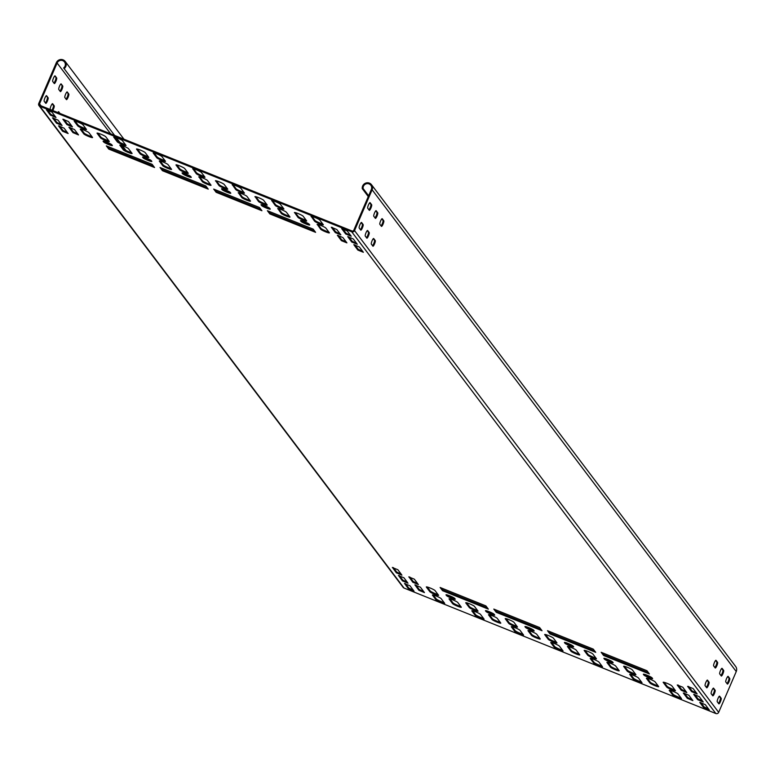 <?xml version="1.0" encoding="UTF-8"?>
<svg xmlns="http://www.w3.org/2000/svg" width="775" height="775" viewBox="0 0 775 775"><rect width="100%" height="100%" fill="white"/><g stroke="black" fill="none" stroke-linecap="round" stroke-linejoin="round"><path stroke-width="1.16" d="M38.992 105.613L403.126 587.353A2.17 2.112 -37.1 0 0 404.007 588.031L715.848 713.533A2.17 2.112 -37.1 0 0 718.677 712.341L736.25 671.547A5.212 5.067 -37.1 0 0 735.669 666.49L371.535 184.75A5.212 5.067 -37.1 0 0 362.254 188.616L363.107 188.499A4.34 4.224 142.9 0 1 370.847 185.273A4.34 4.224 142.9 0 1 371.332 189.478L353.758 230.282A1.298 1.269 142.9 0 1 352.063 230.989L40.213 105.487A1.298 1.269 142.9 0 1 39.535 103.821L57.108 63.027A4.34 4.224 142.9 0 1 64.528 61.99A4.34 4.224 142.9 0 1 63.628 67.968L64.141 68.636A5.212 5.067 -37.1 0 0 60.479 59.539A5.212 5.067 -37.1 0 0 56.323 62.707L38.75 103.511A2.17 2.112 -37.1 0 0 39.874 106.282L351.714 231.783A2.17 2.112 -37.1 0 0 354.543 230.601L372.116 189.797A5.212 5.067 -37.1 0 0 371.535 184.75M405.422 581.512L405.906 580.378M129.59 155.242L131.004 157.112L129.599 155.242M126.034 150.524L122.343 145.642L126.025 150.524M119.96 142.493L116.269 137.611L119.951 142.493M114.632 135.441L64.141 68.636M114.622 135.431L63.628 67.968M56.672 77.984L55.093 75.892A3.042 0.61 111.9 0 0 55.035 75.853A3.042 0.61 111.9 0 0 53.407 78.275A3.042 0.61 111.9 0 0 52.7 81.443L54.279 83.526A3.042 0.61 111.9 0 0 54.337 83.574A3.042 0.61 111.9 0 0 55.974 81.152A3.042 0.61 111.9 0 0 56.672 77.984L54.657 76.047M48.137 97.795L46.558 95.703A3.042 0.61 111.9 0 0 46.5 95.654A3.042 0.61 111.9 0 0 44.873 98.086A3.042 0.61 111.9 0 0 44.175 101.254L45.754 103.337A3.042 0.61 111.9 0 0 45.812 103.385A3.042 0.61 111.9 0 0 47.44 100.963A3.042 0.61 111.9 0 0 48.137 97.795L46.132 95.858M62.736 86.015L61.157 83.923A3.042 0.61 111.9 0 0 61.099 83.874A3.042 0.61 111.9 0 0 59.472 86.306A3.042 0.61 111.9 0 0 58.774 89.474L60.353 91.557A3.042 0.61 111.9 0 0 60.411 91.605A3.042 0.61 111.9 0 0 62.039 89.183A3.042 0.61 111.9 0 0 62.736 86.015L60.731 84.078M52.748 110.534A3.042 0.61 111.9 0 0 53.969 107.735A3.042 0.61 111.9 0 0 54.211 105.817L52.632 103.734A3.042 0.61 111.9 0 0 52.574 103.685A3.042 0.61 111.9 0 0 50.937 106.107A3.042 0.61 111.9 0 0 50.239 109.275L50.511 109.633M68.81 94.046L67.231 91.954A3.042 0.61 111.9 0 0 67.173 91.905A3.042 0.61 111.9 0 0 65.536 94.337A3.042 0.61 111.9 0 0 64.838 97.505L66.418 99.587A3.042 0.61 111.9 0 0 66.476 99.636A3.042 0.61 111.9 0 0 68.113 97.214A3.042 0.61 111.9 0 0 68.81 94.046L66.795 92.109M59.966 113.441L58.697 111.765A3.042 0.61 111.9 0 0 58.638 111.716A3.042 0.61 111.9 0 0 57.796 112.569M340.196 233.982L335.653 231.822L332.301 227.375M346.27 242.013L341.727 239.853L338.365 235.406M63.87 119.35L67.231 123.797L71.775 125.957M69.944 127.381L73.296 131.828L77.839 133.988M684.296 693.063L687.648 697.51L692.191 699.67M678.222 685.032L681.583 689.479L686.127 691.649M423.77 591.645L419.227 589.484L415.865 585.038M417.696 583.614L413.162 581.453L409.801 577.007M350.581 235.368L346.047 233.207L342.686 228.761M356.655 243.398L352.112 241.238L348.75 236.792M362.719 251.429L358.186 249.269L354.824 244.822M47.411 109.934L50.772 114.38L55.316 116.541M53.485 117.965L56.846 122.411L61.39 124.572M59.549 125.986L62.911 130.432L67.454 132.602M700.745 702.479L704.107 706.926L708.65 709.086M694.681 694.448L698.042 698.895L702.576 701.065M688.607 686.417L691.968 690.864L696.512 693.034M413.375 590.259L408.842 588.099L405.48 583.653M407.311 582.228L402.767 580.068L399.406 575.622M401.247 574.197L396.703 572.037L393.342 567.591M314.592 230.998L270.155 213.115L268.741 211.236M260.904 209.395L216.467 191.512L215.053 189.633M207.225 187.792L162.779 169.899L161.365 168.03M153.537 166.179L109.101 148.296L107.677 146.427M227.172 188.383A4.776 0.562 23.3 0 1 222.599 186.668A4.776 0.562 23.3 0 1 219.364 184.799L216.361 180.837M204.406 176.429A4.776 0.562 23.3 0 1 199.834 174.704A4.776 0.562 23.3 0 1 196.588 172.835L193.595 168.873M243.883 192.316A4.776 0.562 23.3 0 1 239.301 190.592A4.776 0.562 23.3 0 1 236.065 188.722L233.072 184.76M210.471 184.46A4.776 0.562 23.3 0 1 205.898 182.735A4.776 0.562 23.3 0 1 202.653 180.866L199.659 176.903M249.947 200.347A4.776 0.562 23.3 0 1 245.375 198.623A4.776 0.562 23.3 0 1 242.129 196.753L239.136 192.791M266.648 204.271A4.776 0.562 23.3 0 1 262.076 202.546A4.776 0.562 23.3 0 1 258.831 200.677L255.837 196.724M230.204 192.403A4.776 0.562 23.3 0 1 225.757 190.737A4.776 0.562 23.3 0 1 222.444 188.868M269.681 208.281A4.776 0.562 23.3 0 1 265.234 206.625A4.776 0.562 23.3 0 1 261.911 204.755M283.35 208.204A4.776 0.562 23.3 0 1 278.777 206.479A4.776 0.562 23.3 0 1 275.532 204.61L272.538 200.648M289.424 216.235A4.776 0.562 23.3 0 1 284.851 214.51A4.776 0.562 23.3 0 1 281.606 212.641L278.613 208.678M306.125 220.158A4.776 0.562 23.3 0 1 301.552 218.434A4.776 0.562 23.3 0 1 298.307 216.564L295.314 212.602M309.157 224.169A4.776 0.562 23.3 0 1 304.711 222.502A4.776 0.562 23.3 0 1 301.388 220.633M322.758 223.994A4.776 0.562 23.3 0 1 318.186 222.28A4.776 0.562 23.3 0 1 314.941 220.41L311.947 216.448M328.832 232.025A4.776 0.562 23.3 0 1 324.26 230.311A4.776 0.562 23.3 0 1 321.015 228.441L318.021 224.479M187.705 172.496A4.776 0.562 23.3 0 1 183.132 170.781A4.776 0.562 23.3 0 1 179.887 168.911L176.894 164.949M164.93 160.541A4.776 0.562 23.3 0 1 160.357 158.817A4.776 0.562 23.3 0 1 157.112 156.947L154.118 152.985M171.004 168.572A4.776 0.562 23.3 0 1 166.422 166.848A4.776 0.562 23.3 0 1 163.186 164.978L160.193 161.016M148.228 156.618A4.776 0.562 23.3 0 1 143.656 154.893A4.776 0.562 23.3 0 1 140.411 153.024L137.417 149.062M190.727 176.516A4.776 0.562 23.3 0 1 186.281 174.85A4.776 0.562 23.3 0 1 182.968 172.98M151.261 160.628A4.776 0.562 23.3 0 1 146.804 158.962A4.776 0.562 23.3 0 1 143.491 157.093M125.453 144.654A4.776 0.562 23.3 0 1 120.881 142.929A4.776 0.562 23.3 0 1 117.635 141.06L114.642 137.107M131.527 152.685A4.776 0.562 23.3 0 1 126.955 150.96A4.776 0.562 23.3 0 1 123.709 149.091L120.716 145.128M108.752 140.73A4.776 0.562 23.3 0 1 104.179 139.006A4.776 0.562 23.3 0 1 100.934 137.136L97.941 133.174M111.784 144.741A4.776 0.562 23.3 0 1 107.337 143.075A4.776 0.562 23.3 0 1 104.015 141.205M85.918 128.679A4.776 0.562 23.3 0 1 81.336 126.955A4.776 0.562 23.3 0 1 78.101 125.085L75.107 121.133M91.983 136.71A4.776 0.562 23.3 0 1 87.41 134.986A4.776 0.562 23.3 0 1 84.165 133.116L81.172 129.154M568.356 646.524L571.359 650.487A4.776 0.562 -156.7 0 0 574.595 652.356A4.776 0.562 -156.7 0 0 579.167 654.071M551.655 642.591L554.648 646.553A4.776 0.562 -156.7 0 0 557.893 648.423A4.776 0.562 -156.7 0 0 562.466 650.148M591.131 658.479L594.125 662.441A4.776 0.562 -156.7 0 0 597.37 664.311A4.776 0.562 -156.7 0 0 601.942 666.035M545.59 634.56L548.584 638.523A4.776 0.562 -156.7 0 0 551.829 640.392A4.776 0.562 -156.7 0 0 556.402 642.117M585.067 650.448L588.06 654.41A4.776 0.562 -156.7 0 0 591.296 656.28A4.776 0.562 -156.7 0 0 595.878 658.004M607.833 662.412L610.826 666.364A4.776 0.562 -156.7 0 0 614.071 668.244A4.776 0.562 -156.7 0 0 618.644 669.958M565.333 642.504A4.776 0.562 -156.7 0 0 568.647 644.383A4.776 0.562 -156.7 0 0 573.093 646.04M604.81 658.392A4.776 0.562 -156.7 0 0 608.123 660.261A4.776 0.562 -156.7 0 0 612.57 661.928M630.608 674.366L633.601 678.328A4.776 0.562 -156.7 0 0 636.847 680.198A4.776 0.562 -156.7 0 0 641.419 681.923M624.534 666.335L627.527 670.298A4.776 0.562 -156.7 0 0 630.773 672.167A4.776 0.562 -156.7 0 0 635.345 673.892M647.309 678.29L650.303 682.252A4.776 0.562 -156.7 0 0 653.548 684.122A4.776 0.562 -156.7 0 0 658.12 685.846M644.277 674.279A4.776 0.562 -156.7 0 0 647.6 676.149A4.776 0.562 -156.7 0 0 652.046 677.815M670.152 690.341L673.146 694.303A4.776 0.562 -156.7 0 0 676.381 696.173A4.776 0.562 -156.7 0 0 680.963 697.897M664.078 682.31L667.072 686.272A4.776 0.562 -156.7 0 0 670.317 688.142A4.776 0.562 -156.7 0 0 674.889 689.866M528.889 630.637L531.882 634.599A4.776 0.562 -156.7 0 0 535.128 636.469A4.776 0.562 -156.7 0 0 539.7 638.183M512.188 626.704L515.181 630.666A4.776 0.562 -156.7 0 0 518.417 632.536A4.776 0.562 -156.7 0 0 522.999 634.26M506.114 618.673L509.107 622.635A4.776 0.562 -156.7 0 0 512.352 624.505A4.776 0.562 -156.7 0 0 516.925 626.229M489.412 614.749L492.406 618.712A4.776 0.562 -156.7 0 0 495.651 620.581A4.776 0.562 -156.7 0 0 500.224 622.306M525.857 626.626A4.776 0.562 -156.7 0 0 529.18 628.496A4.776 0.562 -156.7 0 0 533.626 630.153M486.38 610.739A4.776 0.562 -156.7 0 0 489.703 612.608A4.776 0.562 -156.7 0 0 494.15 614.275M472.711 610.816L475.705 614.778A4.776 0.562 -156.7 0 0 478.95 616.648A4.776 0.562 -156.7 0 0 483.522 618.373M466.637 602.795L469.631 606.748A4.776 0.562 -156.7 0 0 472.876 608.617A4.776 0.562 -156.7 0 0 477.448 610.342M449.936 598.862L452.929 602.824A4.776 0.562 -156.7 0 0 456.175 604.694A4.776 0.562 -156.7 0 0 460.747 606.418M446.913 594.851A4.776 0.562 -156.7 0 0 450.227 596.721A4.776 0.562 -156.7 0 0 454.673 598.387M433.302 595.026L436.296 598.988A4.776 0.562 -156.7 0 0 439.541 600.857A4.776 0.562 -156.7 0 0 444.114 602.572M427.228 586.995L430.232 590.957A4.776 0.562 -156.7 0 0 433.467 592.827A4.776 0.562 -156.7 0 0 438.04 594.541M602.524 652.841L603.938 654.71L648.384 672.603M548.836 631.238L550.26 633.107L594.696 650.99M495.157 609.625L496.572 611.504L541.008 629.387M441.469 588.022L442.883 589.901L487.33 607.784M368.929 209.831A3.042 0.61 111.9 0 0 370.44 206.954A3.042 0.61 111.9 0 0 370.886 204.445L369.665 202.827M360.404 229.642A3.042 0.61 111.9 0 0 361.915 226.755A3.042 0.61 111.9 0 0 362.351 224.246L361.131 222.628M375.003 217.862A3.042 0.61 111.9 0 0 376.514 214.975A3.042 0.61 111.9 0 0 376.95 212.466L375.73 210.848M366.468 237.673A3.042 0.61 111.9 0 0 367.98 234.786A3.042 0.61 111.9 0 0 368.425 232.277L367.205 230.659M381.067 225.893A3.042 0.61 111.9 0 0 382.579 223.006A3.042 0.61 111.9 0 0 383.024 220.497L381.804 218.879M372.543 245.704A3.042 0.61 111.9 0 0 374.054 242.817A3.042 0.61 111.9 0 0 374.49 240.308L373.269 238.69M727.725 676.536L728.946 678.154A3.042 0.61 -68.1 0 1 728.51 680.663A3.042 0.61 -68.1 0 1 726.998 683.55M719.2 696.347L720.421 697.965A3.042 0.61 -68.1 0 1 719.975 700.474A3.042 0.61 -68.1 0 1 718.464 703.361M721.661 668.515L722.881 670.133A3.042 0.61 -68.1 0 1 722.436 672.642A3.042 0.61 -68.1 0 1 720.924 675.519M713.126 688.316L714.347 689.934A3.042 0.61 -68.1 0 1 713.911 692.443A3.042 0.61 -68.1 0 1 712.399 695.33M715.587 660.484L716.817 662.102A3.042 0.61 -68.1 0 1 716.371 664.611A3.042 0.61 -68.1 0 1 714.86 667.498M707.062 680.285L708.282 681.903A3.042 0.61 -68.1 0 1 707.837 684.412A3.042 0.61 -68.1 0 1 706.325 687.299M368.619 195.775L363.107 188.499M368.27 196.579L362.254 188.616M371.671 204.755L370.101 202.672A3.042 0.61 111.9 0 0 370.043 202.624A3.042 0.61 111.9 0 0 368.406 205.046A3.042 0.61 111.9 0 0 367.708 208.213L369.287 210.306A3.042 0.61 111.9 0 0 369.346 210.354A3.042 0.61 111.9 0 0 370.973 207.923A3.042 0.61 111.9 0 0 371.671 204.755L370.886 204.445M363.146 224.566L361.567 222.473A3.042 0.61 111.9 0 0 361.508 222.435A3.042 0.61 111.9 0 0 359.881 224.857A3.042 0.61 111.9 0 0 359.183 228.024L360.753 230.107A3.042 0.61 111.9 0 0 360.821 230.156A3.042 0.61 111.9 0 0 362.448 227.734A3.042 0.61 111.9 0 0 363.146 224.566L362.351 224.246M377.745 212.786L376.166 210.703A3.042 0.61 111.9 0 0 376.108 210.655A3.042 0.61 111.9 0 0 374.48 213.077A3.042 0.61 111.9 0 0 373.782 216.244L375.352 218.337A3.042 0.61 111.9 0 0 375.42 218.376A3.042 0.61 111.9 0 0 377.047 215.954A3.042 0.61 111.9 0 0 377.745 212.786L376.95 212.466M369.21 232.597L367.641 230.504A3.042 0.61 111.9 0 0 367.573 230.456A3.042 0.61 111.9 0 0 365.945 232.888A3.042 0.61 111.9 0 0 365.248 236.055L366.827 238.138A3.042 0.61 111.9 0 0 366.885 238.187A3.042 0.61 111.9 0 0 368.512 235.765A3.042 0.61 111.9 0 0 369.21 232.597L368.425 232.277M383.809 220.817L382.24 218.724A3.042 0.61 111.9 0 0 382.172 218.686A3.042 0.61 111.9 0 0 380.544 221.108A3.042 0.61 111.9 0 0 379.847 224.275L381.426 226.358A3.042 0.61 111.9 0 0 381.484 226.407A3.042 0.61 111.9 0 0 383.112 223.985A3.042 0.61 111.9 0 0 383.809 220.817L383.024 220.497M375.284 240.628L373.705 238.535A3.042 0.61 111.9 0 0 373.647 238.487A3.042 0.61 111.9 0 0 372.019 240.909A3.042 0.61 111.9 0 0 371.312 244.086L372.891 246.169A3.042 0.61 111.9 0 0 372.949 246.218A3.042 0.61 111.9 0 0 374.587 243.796A3.042 0.61 111.9 0 0 375.284 240.628L374.49 240.308M728.161 676.391L729.74 678.474A3.042 0.61 -68.1 0 1 729.042 681.642A3.042 0.61 -68.1 0 1 727.405 684.073A3.042 0.61 -68.1 0 1 727.347 684.025L725.778 681.932A3.042 0.61 -68.1 0 1 726.475 678.764A3.042 0.61 -68.1 0 1 728.103 676.342A3.042 0.61 -68.1 0 1 728.161 676.391L728.025 676.333M719.636 696.192L721.205 698.285A3.042 0.61 -68.1 0 1 720.508 701.452A3.042 0.61 -68.1 0 1 718.88 703.874A3.042 0.61 -68.1 0 1 718.822 703.826L717.243 701.743A3.042 0.61 -68.1 0 1 717.941 698.575A3.042 0.61 -68.1 0 1 719.568 696.144A3.042 0.61 -68.1 0 1 719.636 696.192L719.5 696.144M722.097 668.36L723.666 670.443A3.042 0.61 -68.1 0 1 722.968 673.611A3.042 0.61 -68.1 0 1 721.341 676.042A3.042 0.61 -68.1 0 1 721.283 675.994L719.704 673.901A3.042 0.61 -68.1 0 1 720.401 670.733A3.042 0.61 -68.1 0 1 722.029 668.312A3.042 0.61 -68.1 0 1 722.097 668.36L721.961 668.302M713.562 688.161L715.141 690.254A3.042 0.61 -68.1 0 1 714.443 693.422A3.042 0.61 -68.1 0 1 712.806 695.843A3.042 0.61 -68.1 0 1 712.748 695.795L711.169 693.712A3.042 0.61 -68.1 0 1 711.876 690.544A3.042 0.61 -68.1 0 1 713.504 688.123A3.042 0.61 -68.1 0 1 713.562 688.161L713.426 688.113M716.023 660.329L717.602 662.422A3.042 0.61 -68.1 0 1 716.904 665.589A3.042 0.61 -68.1 0 1 715.277 668.011A3.042 0.61 -68.1 0 1 715.209 667.963L713.639 665.88A3.042 0.61 -68.1 0 1 714.337 662.702A3.042 0.61 -68.1 0 1 715.964 660.281A3.042 0.61 -68.1 0 1 716.023 660.329L715.887 660.271M707.498 680.14L709.067 682.223A3.042 0.61 -68.1 0 1 708.369 685.391A3.042 0.61 -68.1 0 1 706.742 687.812A3.042 0.61 -68.1 0 1 706.684 687.774L705.105 685.681A3.042 0.61 -68.1 0 1 705.802 682.513A3.042 0.61 -68.1 0 1 707.43 680.092A3.042 0.61 -68.1 0 1 707.498 680.14L707.362 680.082M340.845 234.835L335.313 232.616L331.283 227.22L336.834 229.536L340.845 234.835M346.909 242.866L341.387 240.647L337.348 235.251L342.908 237.567L346.909 242.866M66.892 124.591L72.443 126.897L68.413 121.51L62.852 119.195L66.892 124.591L67.231 123.797M72.957 132.612L78.517 134.928L74.477 129.541L68.927 127.226L72.957 132.612L73.296 131.828M688.83 695.223L683.308 693.005L687.309 698.304L692.869 700.619L688.83 695.223M682.765 687.202L677.234 684.974L681.244 690.273L686.795 692.588L682.765 687.202M414.877 584.98L420.408 587.198L424.438 592.584L418.887 590.279L414.935 584.844M408.812 576.949L414.334 579.167L418.374 584.563L412.813 582.248L408.871 576.813M351.23 236.23L345.698 234.002L341.668 228.615L347.219 230.931L351.23 236.23M357.294 244.251L351.772 242.032L347.733 236.637L353.293 238.952L357.294 244.251M363.368 252.282L357.837 250.063L353.807 244.667L359.358 246.983L363.368 252.282M50.433 115.175L55.994 117.48L51.954 112.094L46.403 109.779L50.433 115.175L50.772 114.38M56.507 123.196L62.058 125.511L58.028 120.125L52.467 117.81L56.507 123.196L56.846 122.411M62.572 131.227L68.132 133.542L64.093 128.156L58.542 125.841L62.572 131.227L62.911 130.432M705.289 704.64L699.757 702.421L703.768 707.72L709.319 710.036L705.289 704.64M699.215 696.618L693.693 694.39L697.694 699.689L703.254 702.005L699.215 696.618M693.15 688.587L687.619 686.359L691.629 691.658L697.18 693.974L693.15 688.587M404.492 583.585L410.023 585.813L414.053 591.199L408.502 588.884L404.55 583.459M398.427 575.563L403.949 577.782L407.989 583.178L402.428 580.863L398.476 575.428M392.353 567.533L397.885 569.751L401.915 575.147L396.364 572.832L392.412 567.397M269.816 213.91L267.385 210.693L313.177 229.119L315.599 232.335L269.816 213.91L270.155 213.115M216.128 192.297L213.697 189.09L259.489 207.516L261.921 210.732L216.128 192.297L216.467 191.512M162.44 170.694L160.018 167.487L205.801 185.913L208.233 189.119L162.44 170.694L162.779 169.899M108.762 149.091L106.33 145.874L152.123 164.31L154.545 167.516L108.762 149.091L109.101 148.296M215.498 180.933A4.776 0.562 23.3 0 1 215.45 180.788A4.776 0.562 23.3 0 1 219.616 181.98A4.776 0.562 23.3 0 1 224.178 184.421L227.705 189.081A4.776 0.562 23.3 0 1 227.743 189.226A4.776 0.562 23.3 0 1 223.588 188.034A4.776 0.562 23.3 0 1 219.015 185.583L215.586 180.72M192.723 168.969A4.776 0.562 23.3 0 1 192.684 168.834A4.776 0.562 23.3 0 1 196.84 170.016A4.776 0.562 23.3 0 1 201.413 172.467L204.929 177.126A4.776 0.562 23.3 0 1 204.978 177.262A4.776 0.562 23.3 0 1 200.812 176.08A4.776 0.562 23.3 0 1 196.249 173.629L192.82 168.766M232.2 184.857A4.776 0.562 23.3 0 1 232.151 184.721A4.776 0.562 23.3 0 1 236.317 185.903A4.776 0.562 23.3 0 1 240.889 188.354L244.406 193.014A4.776 0.562 23.3 0 1 244.454 193.149A4.776 0.562 23.3 0 1 240.289 191.968A4.776 0.562 23.3 0 1 235.716 189.517L232.287 184.653M198.797 177A4.776 0.562 23.3 0 1 198.749 176.855A4.776 0.562 23.3 0 1 202.914 178.047A4.776 0.562 23.3 0 1 207.477 180.498L211.003 185.157A4.776 0.562 23.3 0 1 211.042 185.293A4.776 0.562 23.3 0 1 206.886 184.111A4.776 0.562 23.3 0 1 202.314 181.66L198.884 176.797M238.274 192.888A4.776 0.562 23.3 0 1 238.225 192.743A4.776 0.562 23.3 0 1 242.391 193.934A4.776 0.562 23.3 0 1 246.954 196.385L250.47 201.035A4.776 0.562 23.3 0 1 250.519 201.18A4.776 0.562 23.3 0 1 246.353 199.998A4.776 0.562 23.3 0 1 241.79 197.547L238.361 192.684M254.975 196.821A4.776 0.562 23.3 0 1 254.927 196.676A4.776 0.562 23.3 0 1 259.092 197.858A4.776 0.562 23.3 0 1 263.655 200.308L267.181 204.968A4.776 0.562 23.3 0 1 267.22 205.113A4.776 0.562 23.3 0 1 263.064 203.922A4.776 0.562 23.3 0 1 258.492 201.471L255.062 196.608M221.563 188.955A4.776 0.562 23.3 0 1 221.524 188.819A4.776 0.562 23.3 0 1 225.69 190.001A4.776 0.562 23.3 0 1 230.252 192.452L230.737 193.101A4.776 0.562 23.3 0 1 230.785 193.237A4.776 0.562 23.3 0 1 226.62 192.055A4.776 0.562 23.3 0 1 222.057 189.604L221.66 188.751M261.039 204.842A4.776 0.562 23.3 0 1 261.001 204.707A4.776 0.562 23.3 0 1 265.157 205.888A4.776 0.562 23.3 0 1 269.729 208.339L270.213 208.979A4.776 0.562 23.3 0 1 270.252 209.124A4.776 0.562 23.3 0 1 266.096 207.932A4.776 0.562 23.3 0 1 261.524 205.491L261.127 204.639M271.676 200.744A4.776 0.562 23.3 0 1 271.628 200.599A4.776 0.562 23.3 0 1 275.793 201.791A4.776 0.562 23.3 0 1 280.356 204.242L283.882 208.901A4.776 0.562 23.3 0 1 283.921 209.037A4.776 0.562 23.3 0 1 279.765 207.855A4.776 0.562 23.3 0 1 275.193 205.404L271.763 200.541M277.741 208.775A4.776 0.562 23.3 0 1 277.702 208.63A4.776 0.562 23.3 0 1 281.858 209.822A4.776 0.562 23.3 0 1 286.43 212.273L289.947 216.922A4.776 0.562 23.3 0 1 289.995 217.068A4.776 0.562 23.3 0 1 285.83 215.876A4.776 0.562 23.3 0 1 281.267 213.435L277.838 208.572M294.452 212.699A4.776 0.562 23.3 0 1 294.403 212.563A4.776 0.562 23.3 0 1 298.569 213.745A4.776 0.562 23.3 0 1 303.132 216.196L306.648 220.856A4.776 0.562 23.3 0 1 306.697 221.001A4.776 0.562 23.3 0 1 302.531 219.809A4.776 0.562 23.3 0 1 297.968 217.358L294.539 212.495M300.516 220.73A4.776 0.562 23.3 0 1 300.468 220.594A4.776 0.562 23.3 0 1 304.633 221.776A4.776 0.562 23.3 0 1 309.196 224.227L309.69 224.866A4.776 0.562 23.3 0 1 309.729 225.012A4.776 0.562 23.3 0 1 305.573 223.82A4.776 0.562 23.3 0 1 301 221.379L300.603 220.526M311.085 216.545A4.776 0.562 23.3 0 1 311.037 216.399A4.776 0.562 23.3 0 1 315.202 217.591A4.776 0.562 23.3 0 1 319.765 220.042L323.291 224.692A4.776 0.562 23.3 0 1 323.33 224.837A4.776 0.562 23.3 0 1 319.174 223.646A4.776 0.562 23.3 0 1 314.602 221.204L311.172 216.332M317.149 224.576A4.776 0.562 23.3 0 1 317.111 224.43A4.776 0.562 23.3 0 1 321.267 225.622A4.776 0.562 23.3 0 1 325.839 228.063L329.356 232.723A4.776 0.562 23.3 0 1 329.404 232.868A4.776 0.562 23.3 0 1 325.238 231.677A4.776 0.562 23.3 0 1 320.676 229.226L317.237 224.362M184.712 168.543L188.228 173.193A4.776 0.562 23.3 0 1 188.277 173.338A4.776 0.562 23.3 0 1 184.111 172.147A4.776 0.562 23.3 0 1 179.548 169.696L176.022 165.046A4.776 0.562 23.3 0 1 175.983 164.901A4.776 0.562 23.3 0 1 180.139 166.092A4.776 0.562 23.3 0 1 184.712 168.543M161.936 156.579L165.453 161.239A4.776 0.562 23.3 0 1 165.501 161.384A4.776 0.562 23.3 0 1 161.336 160.193A4.776 0.562 23.3 0 1 156.773 157.742L153.256 153.082A4.776 0.562 23.3 0 1 153.208 152.946A4.776 0.562 23.3 0 1 157.373 154.128A4.776 0.562 23.3 0 1 161.936 156.579M168.01 164.61L171.527 169.27A4.776 0.562 23.3 0 1 171.575 169.405A4.776 0.562 23.3 0 1 167.41 168.223A4.776 0.562 23.3 0 1 162.837 165.773L159.321 161.113A4.776 0.562 23.3 0 1 159.272 160.977A4.776 0.562 23.3 0 1 163.438 162.159A4.776 0.562 23.3 0 1 168.01 164.61M145.235 152.656L148.752 157.306A4.776 0.562 23.3 0 1 148.8 157.451A4.776 0.562 23.3 0 1 144.634 156.259A4.776 0.562 23.3 0 1 140.072 153.818L136.545 149.158A4.776 0.562 23.3 0 1 136.507 149.013A4.776 0.562 23.3 0 1 140.662 150.205A4.776 0.562 23.3 0 1 145.235 152.656M190.776 176.564L191.26 177.213A4.776 0.562 23.3 0 1 191.309 177.349A4.776 0.562 23.3 0 1 187.143 176.167A4.776 0.562 23.3 0 1 182.58 173.716L182.096 173.077A4.776 0.562 23.3 0 1 182.047 172.932A4.776 0.562 23.3 0 1 186.213 174.123A4.776 0.562 23.3 0 1 190.776 176.564M151.299 160.677L151.784 161.326A4.776 0.562 23.3 0 1 151.832 161.462A4.776 0.562 23.3 0 1 147.667 160.28A4.776 0.562 23.3 0 1 143.104 157.829L142.619 157.189A4.776 0.562 23.3 0 1 142.571 157.044A4.776 0.562 23.3 0 1 146.737 158.236A4.776 0.562 23.3 0 1 151.299 160.677M122.46 140.692L125.986 145.351A4.776 0.562 23.3 0 1 126.025 145.497A4.776 0.562 23.3 0 1 121.869 144.305A4.776 0.562 23.3 0 1 117.296 141.854L113.78 137.204A4.776 0.562 23.3 0 1 113.731 137.059A4.776 0.562 23.3 0 1 117.897 138.241A4.776 0.562 23.3 0 1 122.46 140.692M128.534 148.722L132.05 153.382A4.776 0.562 23.3 0 1 132.099 153.518A4.776 0.562 23.3 0 1 127.933 152.336A4.776 0.562 23.3 0 1 123.37 149.885L119.844 145.225A4.776 0.562 23.3 0 1 119.805 145.09A4.776 0.562 23.3 0 1 123.961 146.272A4.776 0.562 23.3 0 1 128.534 148.722M105.758 136.768L109.275 141.418A4.776 0.562 23.3 0 1 109.323 141.563A4.776 0.562 23.3 0 1 105.158 140.382A4.776 0.562 23.3 0 1 100.595 137.931L97.078 133.271A4.776 0.562 23.3 0 1 97.03 133.126A4.776 0.562 23.3 0 1 101.196 134.317A4.776 0.562 23.3 0 1 105.758 136.768M111.832 144.799L112.317 145.438A4.776 0.562 23.3 0 1 112.356 145.584A4.776 0.562 23.3 0 1 108.2 144.392A4.776 0.562 23.3 0 1 103.627 141.941L103.143 141.302A4.776 0.562 23.3 0 1 103.094 141.157A4.776 0.562 23.3 0 1 107.26 142.348A4.776 0.562 23.3 0 1 111.832 144.799M82.925 124.717L86.442 129.377A4.776 0.562 23.3 0 1 86.49 129.522A4.776 0.562 23.3 0 1 82.324 128.33A4.776 0.562 23.3 0 1 77.752 125.879L74.235 121.22A4.776 0.562 23.3 0 1 74.187 121.084A4.776 0.562 23.3 0 1 78.352 122.266A4.776 0.562 23.3 0 1 82.925 124.717M88.989 132.748L92.506 137.407A4.776 0.562 23.3 0 1 92.554 137.543A4.776 0.562 23.3 0 1 88.389 136.361A4.776 0.562 23.3 0 1 83.826 133.91L80.309 129.251A4.776 0.562 23.3 0 1 80.261 129.115A4.776 0.562 23.3 0 1 84.427 130.297A4.776 0.562 23.3 0 1 88.989 132.748M571.01 651.271A4.776 0.562 -156.7 0 0 575.583 653.722A4.776 0.562 -156.7 0 0 579.739 654.914A4.776 0.562 -156.7 0 0 579.7 654.768L576.174 650.109A4.776 0.562 -156.7 0 0 571.611 647.667A4.776 0.562 -156.7 0 0 567.445 646.476A4.776 0.562 -156.7 0 0 567.494 646.621L571.01 651.271L571.359 650.487M554.309 647.348A4.776 0.562 -156.7 0 0 558.882 649.799A4.776 0.562 -156.7 0 0 563.038 650.981A4.776 0.562 -156.7 0 0 562.999 650.845L559.472 646.185A4.776 0.562 -156.7 0 0 554.91 643.734A4.776 0.562 -156.7 0 0 550.744 642.543A4.776 0.562 -156.7 0 0 550.792 642.688L554.309 647.348L554.648 646.553M593.786 663.235A4.776 0.562 -156.7 0 0 598.348 665.686A4.776 0.562 -156.7 0 0 602.514 666.868A4.776 0.562 -156.7 0 0 602.466 666.732L598.949 662.073A4.776 0.562 -156.7 0 0 594.386 659.622A4.776 0.562 -156.7 0 0 590.221 658.43A4.776 0.562 -156.7 0 0 590.269 658.576L593.786 663.235L594.125 662.441M548.245 639.317A4.776 0.562 -156.7 0 0 552.808 641.768A4.776 0.562 -156.7 0 0 556.973 642.95A4.776 0.562 -156.7 0 0 556.925 642.814L553.408 638.154A4.776 0.562 -156.7 0 0 548.836 635.703A4.776 0.562 -156.7 0 0 544.68 634.522A4.776 0.562 -156.7 0 0 544.718 634.657L548.245 639.317L548.584 638.523M587.712 655.204A4.776 0.562 -156.7 0 0 592.284 657.655A4.776 0.562 -156.7 0 0 596.45 658.837A4.776 0.562 -156.7 0 0 596.401 658.702L592.885 654.042A4.776 0.562 -156.7 0 0 588.312 651.591A4.776 0.562 -156.7 0 0 584.147 650.409A4.776 0.562 -156.7 0 0 584.195 650.545L587.712 655.204L588.06 654.41M610.487 667.159A4.776 0.562 -156.7 0 0 615.05 669.61A4.776 0.562 -156.7 0 0 619.215 670.801A4.776 0.562 -156.7 0 0 619.177 670.656L615.65 665.996A4.776 0.562 -156.7 0 0 611.087 663.555A4.776 0.562 -156.7 0 0 606.922 662.363A4.776 0.562 -156.7 0 0 606.97 662.509L610.487 667.159L610.826 666.364M564.946 643.25A4.776 0.562 -156.7 0 0 569.509 645.691A4.776 0.562 -156.7 0 0 573.674 646.883A4.776 0.562 -156.7 0 0 573.626 646.738L573.142 646.098A4.776 0.562 -156.7 0 0 568.579 643.647A4.776 0.562 -156.7 0 0 564.413 642.465A4.776 0.562 -156.7 0 0 564.462 642.601L564.946 643.25L565.266 642.494M604.423 659.128A4.776 0.562 -156.7 0 0 608.985 661.579A4.776 0.562 -156.7 0 0 613.151 662.77A4.776 0.562 -156.7 0 0 613.102 662.625L612.618 661.986A4.776 0.562 -156.7 0 0 608.055 659.535A4.776 0.562 -156.7 0 0 603.89 658.343A4.776 0.562 -156.7 0 0 603.938 658.488L604.423 659.128L604.742 658.382M633.262 679.123A4.776 0.562 -156.7 0 0 637.825 681.564A4.776 0.562 -156.7 0 0 641.991 682.756A4.776 0.562 -156.7 0 0 641.942 682.61L638.426 677.96A4.776 0.562 -156.7 0 0 633.853 675.509A4.776 0.562 -156.7 0 0 629.697 674.318A4.776 0.562 -156.7 0 0 629.736 674.463L633.262 679.123L633.601 678.328M627.188 671.092A4.776 0.562 -156.7 0 0 631.761 673.543A4.776 0.562 -156.7 0 0 635.917 674.725A4.776 0.562 -156.7 0 0 635.878 674.589L632.352 669.929A4.776 0.562 -156.7 0 0 627.789 667.478A4.776 0.562 -156.7 0 0 623.623 666.287A4.776 0.562 -156.7 0 0 623.672 666.432L627.188 671.092L627.527 670.298M649.963 683.046A4.776 0.562 -156.7 0 0 654.526 685.497A4.776 0.562 -156.7 0 0 658.692 686.689A4.776 0.562 -156.7 0 0 658.643 686.543L655.127 681.884A4.776 0.562 -156.7 0 0 650.564 679.433A4.776 0.562 -156.7 0 0 646.398 678.251A4.776 0.562 -156.7 0 0 646.447 678.387L649.963 683.046L650.303 682.252M643.889 675.015A4.776 0.562 -156.7 0 0 648.462 677.466A4.776 0.562 -156.7 0 0 652.627 678.658A4.776 0.562 -156.7 0 0 652.579 678.512L652.095 677.873A4.776 0.562 -156.7 0 0 647.522 675.422A4.776 0.562 -156.7 0 0 643.366 674.231A4.776 0.562 -156.7 0 0 643.405 674.376L643.889 675.015L644.219 674.269M672.797 695.097A4.776 0.562 -156.7 0 0 677.369 697.539A4.776 0.562 -156.7 0 0 681.535 698.73A4.776 0.562 -156.7 0 0 681.487 698.585L677.96 693.935A4.776 0.562 -156.7 0 0 673.398 691.484A4.776 0.562 -156.7 0 0 669.232 690.292A4.776 0.562 -156.7 0 0 669.28 690.438L672.797 695.097L673.146 694.303M666.732 687.067A4.776 0.562 -156.7 0 0 671.295 689.518A4.776 0.562 -156.7 0 0 675.461 690.699A4.776 0.562 -156.7 0 0 675.413 690.564L671.896 685.904A4.776 0.562 -156.7 0 0 667.333 683.453A4.776 0.562 -156.7 0 0 663.167 682.262A4.776 0.562 -156.7 0 0 663.216 682.407L666.732 687.067L667.072 686.272M540.223 638.881L536.707 634.231A4.776 0.562 -156.7 0 0 532.134 631.78A4.776 0.562 -156.7 0 0 527.969 630.588A4.776 0.562 -156.7 0 0 528.017 630.734L531.543 635.384A4.776 0.562 -156.7 0 0 536.106 637.835A4.776 0.562 -156.7 0 0 540.272 639.026A4.776 0.562 -156.7 0 0 540.223 638.881M523.522 634.958L519.996 630.298A4.776 0.562 -156.7 0 0 515.433 627.847A4.776 0.562 -156.7 0 0 511.267 626.665A4.776 0.562 -156.7 0 0 511.316 626.801L514.833 631.46A4.776 0.562 -156.7 0 0 519.405 633.911A4.776 0.562 -156.7 0 0 523.571 635.093A4.776 0.562 -156.7 0 0 523.522 634.958M517.448 626.927L513.932 622.267A4.776 0.562 -156.7 0 0 509.369 619.816A4.776 0.562 -156.7 0 0 505.203 618.634A4.776 0.562 -156.7 0 0 505.252 618.77L508.768 623.429A4.776 0.562 -156.7 0 0 513.331 625.88A4.776 0.562 -156.7 0 0 517.497 627.072A4.776 0.562 -156.7 0 0 517.448 626.927M500.747 622.993L497.23 618.343A4.776 0.562 -156.7 0 0 492.658 615.893A4.776 0.562 -156.7 0 0 488.502 614.701A4.776 0.562 -156.7 0 0 488.541 614.846L492.067 619.506A4.776 0.562 -156.7 0 0 496.63 621.947A4.776 0.562 -156.7 0 0 500.795 623.139A4.776 0.562 -156.7 0 0 500.747 622.993M534.159 630.85L533.665 630.211A4.776 0.562 -156.7 0 0 529.102 627.76A4.776 0.562 -156.7 0 0 524.937 626.578A4.776 0.562 -156.7 0 0 524.985 626.713L525.469 627.363A4.776 0.562 -156.7 0 0 530.032 629.813A4.776 0.562 -156.7 0 0 534.198 630.995A4.776 0.562 -156.7 0 0 534.159 630.85M494.683 614.972L494.198 614.323A4.776 0.562 -156.7 0 0 489.626 611.872A4.776 0.562 -156.7 0 0 485.46 610.69A4.776 0.562 -156.7 0 0 485.508 610.826L485.993 611.475A4.776 0.562 -156.7 0 0 490.565 613.926A4.776 0.562 -156.7 0 0 494.721 615.108A4.776 0.562 -156.7 0 0 494.683 614.972M484.046 619.07L480.529 614.41A4.776 0.562 -156.7 0 0 475.957 611.959A4.776 0.562 -156.7 0 0 471.801 610.778A4.776 0.562 -156.7 0 0 471.839 610.913L475.366 615.573A4.776 0.562 -156.7 0 0 479.928 618.024A4.776 0.562 -156.7 0 0 484.094 619.215A4.776 0.562 -156.7 0 0 484.046 619.07M477.981 611.039L474.455 606.379A4.776 0.562 -156.7 0 0 469.892 603.928A4.776 0.562 -156.7 0 0 465.727 602.747A4.776 0.562 -156.7 0 0 465.775 602.892L469.292 607.542A4.776 0.562 -156.7 0 0 473.864 609.993A4.776 0.562 -156.7 0 0 478.02 611.184A4.776 0.562 -156.7 0 0 477.981 611.039M461.27 607.106L457.754 602.456A4.776 0.562 -156.7 0 0 453.191 600.005A4.776 0.562 -156.7 0 0 449.025 598.813A4.776 0.562 -156.7 0 0 449.074 598.959L452.59 603.618A4.776 0.562 -156.7 0 0 457.153 606.069A4.776 0.562 -156.7 0 0 461.319 607.251A4.776 0.562 -156.7 0 0 461.27 607.106M455.206 599.085L454.722 598.436A4.776 0.562 -156.7 0 0 450.149 595.994A4.776 0.562 -156.7 0 0 445.993 594.803A4.776 0.562 -156.7 0 0 446.032 594.948L446.526 595.587A4.776 0.562 -156.7 0 0 451.089 598.038A4.776 0.562 -156.7 0 0 455.254 599.22A4.776 0.562 -156.7 0 0 455.206 599.085M444.637 603.27L441.12 598.61A4.776 0.562 -156.7 0 0 436.548 596.169A4.776 0.562 -156.7 0 0 432.392 594.977A4.776 0.562 -156.7 0 0 432.431 595.123L435.957 599.773A4.776 0.562 -156.7 0 0 440.52 602.223A4.776 0.562 -156.7 0 0 444.685 603.415A4.776 0.562 -156.7 0 0 444.637 603.27M438.573 595.239L435.046 590.589A4.776 0.562 -156.7 0 0 430.483 588.138A4.776 0.562 -156.7 0 0 426.318 586.946A4.776 0.562 -156.7 0 0 426.366 587.092L429.883 591.751A4.776 0.562 -156.7 0 0 434.455 594.192A4.776 0.562 -156.7 0 0 438.611 595.384A4.776 0.562 -156.7 0 0 438.573 595.239M601.177 652.298L603.599 655.505L649.392 673.94L646.96 670.724L601.177 652.298M547.489 630.685L549.921 633.902L595.704 652.327L593.282 649.121L547.489 630.685M493.801 609.082L496.233 612.298L542.025 630.724L539.594 627.518L493.801 609.082M440.123 587.479L442.544 590.695L488.337 609.121L485.906 605.905L440.123 587.479M53.93 83.061A3.042 0.61 111.9 0 0 55.442 80.174A3.042 0.61 111.9 0 0 55.877 77.665M45.396 102.872A3.042 0.61 111.9 0 0 46.907 99.985A3.042 0.61 111.9 0 0 47.352 97.476M59.995 91.092A3.042 0.61 111.9 0 0 61.506 88.205A3.042 0.61 111.9 0 0 61.952 85.696M51.954 110.215A3.042 0.61 111.9 0 0 53.175 107.415A3.042 0.61 111.9 0 0 53.417 105.507L52.196 103.889M66.069 99.122A3.042 0.61 111.9 0 0 67.58 96.236A3.042 0.61 111.9 0 0 68.016 93.727M59.181 113.121L58.261 111.91M603.938 654.71L603.599 655.505M550.26 633.107L549.921 633.902M496.572 611.504L496.233 612.298M442.883 589.901L442.544 590.695M127.023 155.513L125.598 153.634M110.631 133.833L57.108 63.027M41.056 105.826L39.535 103.821M736.25 671.547L372.116 189.797M718.677 712.341L354.543 230.601M715.848 713.533L351.714 231.783M404.007 588.031L39.874 106.282M54.211 105.817L53.417 105.507M729.74 678.474L728.946 678.154M721.205 698.285L720.421 697.965M723.666 670.443L722.881 670.133M715.141 690.254L714.347 689.934M717.602 662.422L716.817 662.102M709.067 682.223L708.282 681.903M335.653 231.822L335.313 232.616M341.727 239.853L341.387 240.647M687.648 697.51L687.309 698.304M681.583 689.479L681.244 690.273M419.227 589.484L418.887 590.279M413.162 581.453L412.813 582.248M346.047 233.207L345.698 234.002M352.112 241.238L351.772 242.032M358.186 249.269L357.837 250.063M704.107 706.926L703.768 707.72M698.042 698.895L697.694 699.689M691.968 690.864L691.629 691.658M408.842 588.099L408.502 588.884M402.767 580.068L402.428 580.863M396.703 572.037L396.364 572.832M219.364 184.799L219.015 185.583M196.588 172.835L196.249 173.629M236.065 188.722L235.716 189.517M202.653 180.866L202.314 181.66M242.129 196.753L241.79 197.547M258.831 200.677L258.492 201.471M222.377 188.848L222.057 189.604M261.853 204.736L261.524 205.491M275.532 204.61L275.193 205.404M281.606 212.641L281.267 213.435M298.307 216.564L297.968 217.358M301.33 220.623L301 221.379M314.941 220.41L314.602 221.204M321.015 228.441L320.676 229.226M179.887 168.911L179.548 169.696M157.112 156.947L156.773 157.742M163.186 164.978L162.837 165.773M140.411 153.024L140.072 153.818M182.9 172.961L182.58 173.716M143.423 157.073L143.104 157.829M117.635 141.06L117.296 141.854M123.709 149.091L123.37 149.885M100.934 137.136L100.595 137.931M103.957 141.186L103.627 141.941M78.101 125.085L77.752 125.879M84.165 133.116L83.826 133.91M531.882 634.599L531.543 635.384M515.181 630.666L514.833 631.46M509.107 622.635L508.768 623.429M492.406 618.712L492.067 619.506M525.799 626.607L525.469 627.363M486.322 610.719L485.993 611.475M475.705 614.778L475.366 615.573M469.631 606.748L469.292 607.542M452.929 602.824L452.59 603.618M446.846 594.832L446.526 595.587M436.296 598.988L435.957 599.773M430.232 590.957L429.883 591.751M140.352 160.88L138.938 159.001M123.971 139.2L65.216 61.467"/></g></svg>
